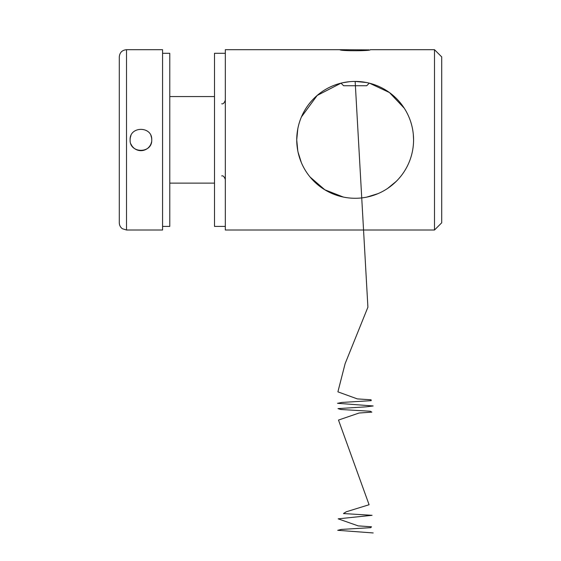 <?xml version="1.0" encoding="UTF-8"?>
<svg xmlns="http://www.w3.org/2000/svg" width="561" height="561" viewBox="0 0 561 561"><rect width="100%" height="100%" fill="white"/><g stroke="black" fill="none" stroke-linecap="round" stroke-linejoin="round"><path stroke-width="0.84" d="M434.495 49.691L441.71 56.899L441.71 222.794L434.495 230.01L434.495 49.691L370.302 49.691C371.242 51.079 339.089 51.079 340.008 49.691L369.061 49.887M297.8 150.986L296.727 139.85C296.895 107.382 322.891 81.478 355.099 81.422C387.307 81.436 413.457 107.34 413.576 139.85C413.485 172.325 387.251 198.271 355.211 198.271C322.975 198.236 296.909 172.458 296.727 139.85L297.821 128.609M343.037 82.698L349.265 81.724M355.106 81.422L366.368 82.509M413.576 139.85L413.268 133.827M404.271 108.217L389.453 92.551L369.636 83.245M369.285 83.161L366.691 85.756L343.613 85.756L341.018 83.161L317.168 95.461L301.383 117.004M434.495 230.01L225.319 230.01L225.319 49.691L340.008 49.691M298.01 152.01L301.404 162.753M310.065 177.01L324.819 189.779L343.423 197.086M366.845 197.093L377.848 193.685M387.763 188.321L396.389 181.238M151.751 139.85C152.424 125.909 129.458 125.867 130.11 139.85C129.444 153.805 152.417 153.812 151.751 139.85A10.82 10.82 0 0 0 150.93 135.713M130.937 135.699A10.82 10.82 0 0 0 130.11 139.85M119.29 222.794L119.29 56.899C119.717 52.517 122.123 50.118 126.506 49.691L126.506 230.01L122.403 228.734C120.398 227.261 119.36 225.284 119.29 222.794M126.506 49.691L162.571 49.691L162.571 230.01L126.506 230.01M130.937 143.995A10.82 10.82 0 0 0 151.54 141.968M225.319 53.295L214.505 53.295L214.505 226.406L225.319 226.406M169.78 183.124L214.505 183.124M169.78 96.569L214.505 96.569M162.571 53.295L169.78 53.295L169.78 226.406L162.571 226.406M355.155 81.422L367.904 307.19L345.134 363.626L337.897 391.851L357.357 398.906L371.08 399.783L371.207 400.666L341.944 402.433L337.526 403.31L373.163 405.961L366.2 406.837L337.981 408.604L340.8 409.488L370.33 411.248L371.831 412.132L359.103 413.015L338.493 420.07L369.089 504.732L346.263 511.786L343.458 513.546L372.055 515.314L338.178 518.841L358.234 525.895L371.48 526.779L370.786 527.656L341.354 529.423L337.729 530.306L373.184 532.95M221.714 103.785C223.089 104.227 224.295 103.028 225.319 100.181M221.714 175.916C223.089 175.467 224.295 176.673 225.319 179.52"/></g></svg>
